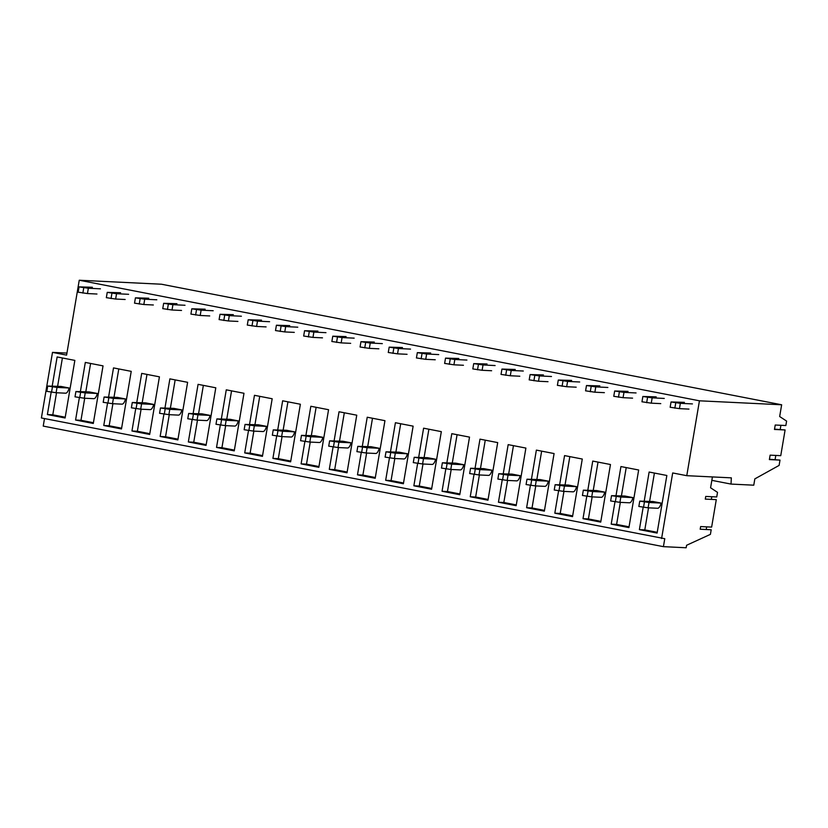 <?xml version="1.0" encoding="UTF-8"?>
<svg xmlns="http://www.w3.org/2000/svg" width="828" height="828" viewBox="0 0 828 828"><rect width="100%" height="100%" fill="white"/><g stroke="black" fill="none" stroke-linecap="round" stroke-linejoin="round"><path stroke-width="1.24" d="M44.505 418.564L43.232 426.099L663.425 546.656L686.153 547.763L686.578 545.279L710.414 534.36L711.19 529.765L700.188 529.227L700.643 526.567L711.635 527.105L716.282 499.626L705.29 499.098L705.735 496.438L716.737 496.966L717.514 492.36L710.579 487.785L712.422 476.928M66.933 353.08L52.495 352.386L41.4 417.964L664.77 538.686L663.425 546.656M711.78 496.728L711.335 499.387M706.688 526.867L706.232 529.516M686.774 475.686L699.443 400.804L781.653 404.778L779.665 416.525L786.6 421.1L785.855 425.53L775.225 425.023L774.48 429.453L785.099 429.96L780.752 455.669L770.133 455.152L769.378 459.581L780.007 460.099L779.107 465.408L754.836 478.884L753.77 485.187L731.031 484.08L731.331 477.849L686.774 475.686L672.688 472.954L661.593 538.531M699.443 400.804L79.25 280.237L161.46 284.221L781.653 404.778M52.495 352.386L66.592 355.129L79.25 280.237M52.216 386.003L57.132 356.951L74.851 360.397L65.101 417.995L47.382 414.549L51.16 392.224M333.063 447.027L329.285 469.352L347.015 472.798L356.754 415.19L339.035 411.754L334.119 440.806M304.88 441.541L301.102 463.877L318.821 467.323L328.561 409.715L310.842 406.269L305.925 435.331M390.495 451.767L395.411 422.715L413.131 426.151L403.391 483.759L385.672 480.312L389.45 457.987M362.312 446.292L367.228 417.229L384.948 420.676L375.198 478.284L357.479 474.837L361.256 452.502M220.3 425.106L216.532 447.43L234.252 450.877L243.991 393.279L226.272 389.833L221.355 418.885M193.162 413.41L198.078 384.347L215.797 387.794L206.058 445.402L188.339 441.955L192.117 419.62M276.687 436.066L272.909 458.391L290.628 461.838L300.367 404.24L282.648 400.793L277.732 429.846M249.549 424.371L254.465 395.308L272.184 398.754L262.435 456.363L244.715 452.916L248.493 430.581M558.59 490.869L554.812 513.194L572.531 516.641L582.281 459.033L564.561 455.597L559.645 484.649M531.452 479.174L536.368 450.111L554.087 453.558L544.348 511.155L526.618 507.719L530.396 485.384M614.976 501.83L611.199 524.155L628.918 527.602L638.657 469.993L620.938 466.557L616.022 495.61M586.783 496.345L583.005 518.68L600.724 522.116L610.464 464.518L592.745 461.072L587.828 490.135M446.882 462.728L451.798 433.675L469.517 437.112L459.768 494.72L442.048 491.273L445.826 468.948M417.643 463.463L413.865 485.798L431.585 489.244L441.324 431.636L423.605 428.19L418.689 457.253M503.258 473.688L508.175 444.636L525.894 448.072L516.154 505.68L498.435 502.234L502.213 479.909M474.02 474.423L470.242 496.759L487.961 500.195L497.7 442.597L479.981 439.15L475.075 468.213M107.547 403.184L103.769 425.509L121.488 428.956L131.228 371.358L113.508 367.911L108.592 396.964M80.399 391.489L85.315 362.426L103.034 365.872L93.295 423.481L75.576 420.034L79.353 397.699M163.923 414.145L160.146 436.47L177.865 439.916L187.614 382.319L169.885 378.872L164.979 407.925M136.786 402.449L141.702 373.387L159.421 376.833L149.671 434.441L131.952 430.995L135.73 408.659M643.159 507.305L639.382 529.641L657.101 533.077L666.85 475.479L649.131 472.032L644.215 501.095M47.382 414.549L52.795 414.818L65.236 417.229M52.795 414.818L56.521 392.751M57.618 386.272L62.4 357.975M780.204 429.432L780.897 425.292M785.099 429.96L774.522 429.163M775.101 459.561L775.805 455.421M780.007 460.099L769.429 459.292M731.031 484.08L711.842 480.354M639.382 529.641L644.795 529.899L657.235 532.321M644.795 529.899L648.521 507.833M649.618 501.354L654.41 473.057M611.199 524.155L616.601 524.414L620.338 502.358M621.424 495.868L626.216 467.582M616.601 524.414L629.042 526.836M583.005 518.68L588.408 518.939L592.144 496.872M593.241 490.393L598.023 462.096M588.408 518.939L600.849 521.361M554.812 513.194L560.225 513.453L563.951 491.397M565.048 484.908L569.83 456.621M560.225 513.453L572.665 515.875M526.618 507.719L532.031 507.978L535.757 485.912M536.855 479.433L541.647 451.136M532.031 507.978L544.472 510.4M498.435 502.234L503.838 502.492L507.574 480.437M508.671 473.947L513.453 445.661M503.838 502.492L516.279 504.914M470.242 496.759L475.645 497.017L479.381 474.951M480.478 468.472L485.26 440.175M475.645 497.017L488.096 499.439M442.048 491.273L447.462 491.532L451.188 469.476M452.285 462.987L457.077 434.7M447.462 491.532L459.902 493.954M413.865 485.798L419.268 486.057L422.994 463.99M424.091 457.511L428.883 429.214M419.268 486.057L431.709 488.479M385.672 480.312L391.075 480.571L394.811 458.515M395.908 452.036L400.69 423.739M391.075 480.571L403.515 482.993M357.479 474.837L362.892 475.096L366.618 453.03M367.715 446.551L372.496 418.254M362.892 475.096L375.332 477.518M329.285 469.352L334.698 469.621L338.424 447.555M339.521 441.076L344.313 412.779M334.698 469.621L347.139 472.032M301.102 463.877L306.505 464.135L310.241 442.08M311.338 435.59L316.12 407.293M306.505 464.135L318.946 466.557M272.909 458.391L278.311 458.66L282.048 436.594M283.145 430.115L287.927 401.818M278.311 458.66L290.763 461.072M244.715 452.916L250.128 453.175L253.854 431.119M254.952 424.629L259.733 396.333M250.128 453.175L262.569 455.597M216.532 447.43L221.935 447.7L225.661 425.633M226.758 419.154L231.55 390.857M221.935 447.7L234.376 450.111M188.339 441.955L193.742 442.214L197.478 420.158M198.575 413.669L203.357 385.372M193.742 442.214L206.182 444.636M160.146 436.47L165.548 436.739L169.285 414.673M170.382 408.194L175.163 379.897M165.548 436.739L177.999 439.15M131.952 430.995L137.365 431.253L141.091 409.198M142.188 402.708L146.98 374.411M137.365 431.253L149.806 433.675M103.769 425.509L109.172 425.778L112.908 403.712M113.995 397.233L118.787 368.936M109.172 425.778L121.612 428.19M75.576 420.034L80.978 420.293L84.715 398.237M85.812 391.747L90.594 363.451M80.978 420.293L93.429 422.715M639.754 501.126L653.054 501.52L661.106 503.082A6.303 2.587 -79 0 1 657.629 508.278L648.117 507.812L649.017 502.503L639.754 501.126L638.854 506.436M648.117 507.812L638.823 506.457M661.106 503.082L649.017 502.503M688.958 409.104L679.446 408.639L680.347 403.329L671.053 401.963L684.383 402.346M679.446 408.639L670.194 407.262M692.436 403.909L680.347 403.329M632.913 497.607A6.303 2.587 -79 0 1 629.435 502.793L619.924 502.337L620.824 497.017L611.53 495.661L624.861 496.034L632.913 497.607L620.824 497.017M619.924 502.337L610.66 500.961M660.765 403.619L651.263 403.164L652.164 397.844L642.859 396.488L656.19 396.86M651.263 403.164L642 401.787M664.253 398.434L652.164 397.844M604.73 492.122A6.303 2.587 -79 0 1 601.242 497.317L591.741 496.852L592.631 491.542L583.336 490.176L596.667 490.559L604.73 492.122L592.631 491.542M591.741 496.852L582.477 495.475M632.571 398.144L623.07 397.678L623.97 392.368L614.666 391.002L628.007 391.385M623.07 397.678L613.807 396.301M636.059 392.948L623.97 392.368M576.536 486.647A6.303 2.587 -79 0 1 573.048 491.832L563.547 491.377L564.448 486.057L555.143 484.701L568.484 485.073L576.536 486.647L564.448 486.057M563.547 491.377L554.284 490M604.388 392.658L594.877 392.203L595.777 386.883L586.483 385.527L599.814 385.9M594.877 392.203L585.613 390.826M607.866 387.473L595.777 386.883M526.991 479.205L540.291 479.598L548.343 481.161A6.303 2.587 -79 0 1 544.865 486.357L535.354 485.901L536.254 480.582L526.991 479.205L526.091 484.525M535.354 485.901L526.059 484.535M548.343 481.161L536.254 480.582M576.195 387.183L566.683 386.717L567.584 381.408L558.289 380.042L571.62 380.425M566.683 386.717L557.43 385.341M579.683 381.987L567.584 381.408M520.15 475.686A6.303 2.587 -79 0 1 516.672 480.871L507.16 480.416L508.061 475.096L498.766 473.74L512.097 474.113L520.15 475.686L508.061 475.096M507.16 480.416L497.866 479.06L498.766 473.74M548.001 381.698L538.5 381.242L539.401 375.922L530.096 374.566L543.437 374.939M538.5 381.242L529.237 379.866M551.489 376.512L539.401 375.922M491.967 470.2A6.303 2.587 -79 0 1 488.479 475.396L478.977 474.941L479.878 469.621L470.573 468.255L483.914 468.638L491.967 470.2L479.878 469.621M478.977 474.941L469.714 473.564M519.818 376.222L510.307 375.757L511.207 370.447L501.944 369.071L501.043 374.38M510.307 375.757L501.012 374.401M523.296 371.027L511.207 370.447M515.244 369.464L501.944 369.071M463.773 464.725A6.303 2.587 -79 0 1 460.296 469.911L450.784 469.455L451.684 464.135L442.38 462.78L455.721 463.162L463.773 464.725L451.684 464.135M450.784 469.455L441.521 468.079M491.625 370.737L482.113 370.282L483.014 364.962L473.719 363.606L487.05 363.978M482.113 370.282L472.819 368.926L473.719 363.606M495.103 365.552L483.014 364.962M435.58 459.24A6.303 2.587 -79 0 1 432.102 464.436L422.59 463.98L423.491 458.66L414.197 457.294L427.527 457.677L435.58 459.24L423.491 458.66M422.59 463.98L413.327 462.604M463.432 365.262L453.93 364.806L454.82 359.487L445.526 358.12L458.857 358.503M453.93 364.806L444.667 363.42M466.92 360.066L454.82 359.487M407.397 453.765A6.303 2.587 -79 0 1 403.909 458.96L394.407 458.495L395.298 453.175L386.003 451.819L399.334 452.202L407.397 453.765L395.298 453.175M394.407 458.495L385.144 457.118M435.238 359.776L425.737 359.321L426.637 354.001L417.333 352.645L430.674 353.018M425.737 359.321L416.474 357.944M438.726 354.591L426.637 354.001M379.203 448.279A6.303 2.587 -79 0 1 375.715 453.475L366.214 453.019L367.114 447.7L357.81 446.344L371.151 446.716L379.203 448.279L367.114 447.7M366.214 453.019L356.951 451.643M407.055 354.301L397.543 353.846L398.444 348.526L389.181 347.149L388.28 352.469M397.543 353.846L388.249 352.48M410.533 349.106L398.444 348.526M402.48 347.543L389.181 347.149M351.01 442.804A6.303 2.587 -79 0 1 347.532 448L338.021 447.534L338.921 442.214L329.616 440.858L342.958 441.241L351.01 442.804L338.921 442.214M338.021 447.534L328.757 446.157M378.862 348.816L369.35 348.36L370.251 343.04L360.956 341.685L374.287 342.067M369.35 348.36L360.056 347.004L360.956 341.685M382.339 343.63L370.251 343.04M301.464 435.362L314.764 435.756L322.816 437.319A6.303 2.587 -79 0 1 319.339 442.514L309.827 442.059L310.728 436.739L301.464 435.362L300.574 440.682M309.827 442.059L300.533 440.693M322.816 437.319L310.728 436.739M350.668 343.341L341.167 342.885L342.067 337.565L332.763 336.199L346.104 336.582M341.167 342.885L331.904 341.509M354.156 338.145L342.067 337.565M294.633 431.843A6.303 2.587 -79 0 1 291.145 437.039L281.644 436.573L282.545 431.253L273.24 429.898L286.581 430.281L294.633 431.843L282.545 431.253M281.644 436.573L272.34 435.217L273.24 429.898M322.485 337.855L312.974 337.4L313.874 332.08L304.569 330.724L317.911 331.107M312.974 337.4L303.71 336.023M325.963 332.67L313.874 332.08M266.44 426.358A6.303 2.587 -79 0 1 262.962 431.554L253.451 431.098L254.351 425.778L245.047 424.422L258.388 424.795L266.44 426.358L254.351 425.778M253.451 431.098L244.188 429.722M294.292 332.38L284.78 331.924L285.681 326.605L276.417 325.228L275.517 330.548M284.78 331.924L275.486 330.558M297.769 327.184L285.681 326.605M289.717 325.621L276.417 325.228M216.895 418.916L230.194 419.32L238.247 420.883A6.303 2.587 -79 0 1 234.769 426.078L225.257 425.613L226.158 420.293L216.895 418.916L215.994 424.236M225.257 425.613L215.963 424.257M238.247 420.883L226.158 420.293M266.099 326.905L256.597 326.439L257.487 321.119L248.193 319.763L261.524 320.146M256.597 326.439L247.334 325.062M269.586 321.709L257.487 321.119M210.064 415.397A6.303 2.587 -79 0 1 206.576 420.593L197.064 420.138L197.964 414.818L188.67 413.462L202.001 413.834L210.064 415.397L197.964 414.818M197.064 420.138L187.811 418.761M237.905 321.419L228.404 320.964L229.304 315.644L220 314.288L233.341 314.661M228.404 320.964L219.141 319.587M241.393 316.224L229.304 315.644M181.87 409.922A6.303 2.587 -79 0 1 178.382 415.118L168.881 414.652L169.781 409.332L160.477 407.976L173.818 408.359L181.87 409.922L169.781 409.332M168.881 414.652L159.576 413.296L160.477 407.976M209.722 315.944L200.21 315.478L201.111 310.158L191.806 308.803L205.147 309.186M200.21 315.478L190.947 314.102M213.2 310.748L201.111 310.158M153.677 404.437A6.303 2.587 -79 0 1 150.199 409.632L140.688 409.177L141.588 403.857L132.283 402.501L145.624 402.874L153.677 404.437L141.588 403.857M140.688 409.177L131.424 407.8M181.529 310.459L172.017 310.003L172.917 304.683L163.654 303.307L162.764 308.627M172.017 310.003L162.723 308.637M185.006 305.263L172.917 304.683M176.954 303.7L163.654 303.307M125.483 398.961A6.303 2.587 -79 0 1 122.006 404.157L112.494 403.691L113.395 398.371L104.1 397.016L117.431 397.399L125.483 398.961L113.395 398.371M112.494 403.691L103.231 402.315M153.335 304.983L143.834 304.518L144.734 299.198L135.43 297.842L148.771 298.225M143.834 304.518L134.529 303.162L135.43 297.842M156.823 299.788L144.734 299.198M97.3 393.476A6.303 2.587 -79 0 1 93.812 398.672L84.311 398.216L85.212 392.896L75.907 391.541L89.238 391.913L97.3 393.476L85.212 392.896M84.311 398.216L75.048 396.84M125.152 299.498L115.641 299.043L116.541 293.723L107.236 292.367L120.577 292.739M115.641 299.043L106.377 297.666M128.63 294.302L116.541 293.723M69.107 388.001A6.303 2.587 -79 0 1 65.619 393.196L56.118 392.731L57.018 387.421L47.713 386.055L61.055 386.438L69.107 388.001L57.018 387.421M56.118 392.731L46.854 391.354M96.959 294.023L87.447 293.557L88.348 288.237L79.053 286.881L92.384 287.264M87.447 293.557L78.184 292.18M100.436 288.827L88.348 288.237M643.522 507.347L644.422 502.027M674.851 408.173L675.751 402.853M615.328 501.871L616.229 496.552M646.668 402.698L647.558 397.378M587.135 496.386L588.035 491.066M618.475 397.212L619.375 391.892M558.952 490.911L559.852 485.591M590.281 391.737L591.182 386.417M530.758 485.425L531.659 480.105M562.088 386.252L562.988 380.932M502.565 479.95L503.465 474.63M533.905 380.776L534.805 375.457M474.382 474.465L475.272 469.145M505.711 375.291L506.612 369.971M446.188 468.99L447.089 463.67M477.518 369.816L478.418 364.496M417.995 463.504L418.896 458.184M449.325 364.33L450.225 359.01M389.802 458.029L390.702 452.709M421.141 358.855L422.042 353.535M361.619 452.543L362.519 447.224M392.948 353.37L393.849 348.05M333.425 447.068L334.326 441.748M364.755 347.895L365.655 342.575M305.232 441.583L306.132 436.263M336.572 342.409L337.462 337.089M277.049 436.108L277.939 430.788M308.378 336.934L309.279 331.614M248.855 430.622L249.756 425.313M280.185 331.448L281.085 326.128M220.662 425.147L221.562 419.827M251.991 325.973L252.892 320.653M192.469 419.661L193.369 414.352M223.808 320.488L224.709 315.168M164.286 414.186L165.186 408.866M195.615 315.013L196.515 309.693M136.092 408.701L136.993 403.391M167.422 309.527L168.322 304.218M107.899 403.226L108.799 397.906M139.239 304.052L140.129 298.732M79.716 397.74L80.606 392.431M111.045 298.566L111.946 293.257M51.522 392.265L52.423 386.945M82.852 293.091L83.752 287.771M671.053 401.963L670.152 407.283M611.53 495.661L610.629 500.981M642.859 396.488L641.959 401.808M583.336 490.176L582.436 495.496M614.666 391.002L613.765 396.322M555.143 484.701L554.242 490.021M586.483 385.527L585.582 390.847M558.289 380.042L557.389 385.362M530.096 374.566L529.195 379.886M470.573 468.255L469.673 473.575M442.38 462.78L441.479 468.099M414.197 457.294L413.296 462.614M445.526 358.12L444.626 363.44M386.003 451.819L385.103 457.139M417.333 352.645L416.432 357.965M357.81 446.344L356.909 451.653M329.616 440.858L328.726 446.178M332.763 336.199L331.862 341.519M304.569 330.724L303.669 336.044M245.047 424.422L244.146 429.732M248.193 319.763L247.293 325.083M188.67 413.462L187.77 418.771M220 314.288L219.099 319.598M191.806 308.803L190.916 314.123M132.283 402.501L131.393 407.811M104.1 397.016L103.2 402.336M75.907 391.541L75.006 396.85M107.236 292.367L106.336 297.676M47.713 386.055L46.813 391.375M79.053 286.881L78.153 292.201"/></g></svg>
